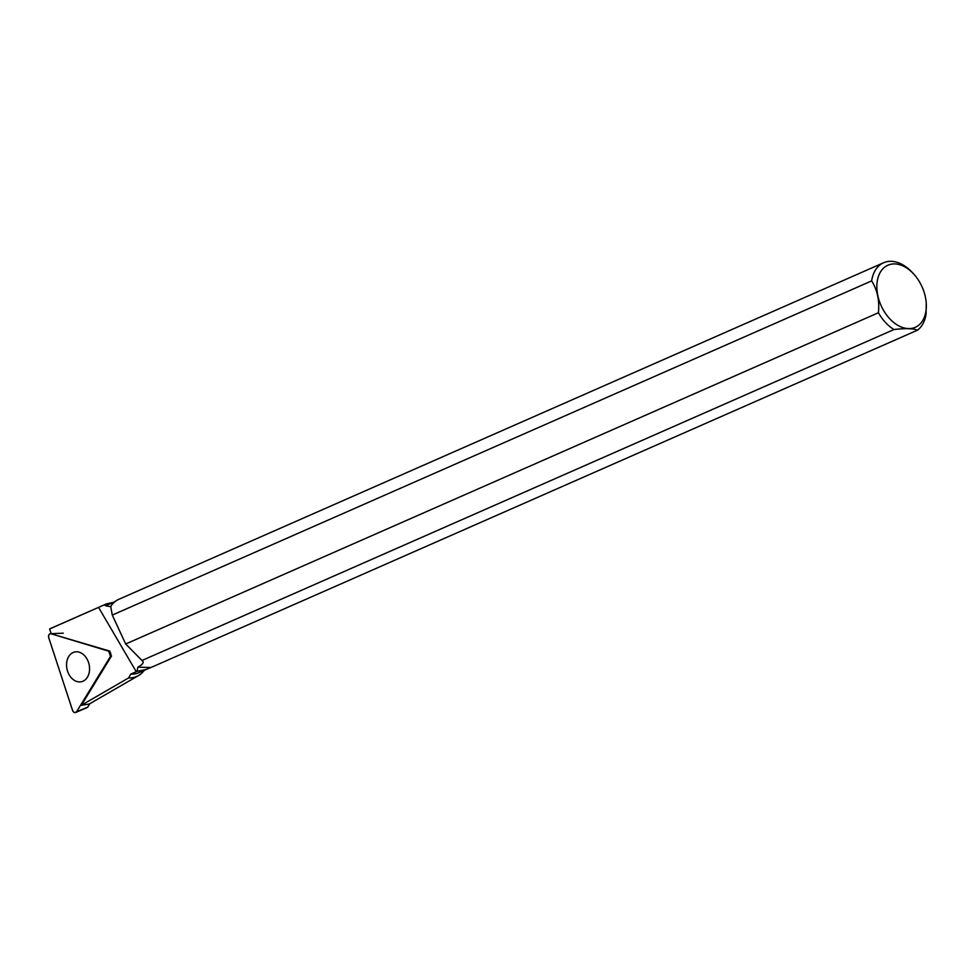 <?xml version="1.0" encoding="UTF-8"?>
<svg xmlns="http://www.w3.org/2000/svg" width="975" height="975" viewBox="0 0 975 975"><rect width="100%" height="100%" fill="white"/><g stroke="black" fill="none" stroke-linecap="round" stroke-linejoin="round"><path stroke-width="1.46" d="M89.858 703.67L87.689 707.204A0.829 0.622 77.2 0 1 87.104 707.436M48.75 637.735L72.552 710.385A3.169 2.34 -102.8 0 0 75.733 712.469A3.169 2.34 -102.8 0 0 76.659 711.628L110.455 656.407A3.169 2.34 -102.8 0 0 108.761 651.215L51.163 633.799A3.169 2.34 -102.8 0 0 50.542 633.713A3.169 2.34 -102.8 0 0 48.75 637.735M76.915 681.537A15.259 11.286 -102.8 0 0 82.278 681.501A15.259 11.286 -102.8 0 0 89.456 666.766A15.259 11.286 -102.8 0 0 79.207 652.178A15.259 11.286 -102.8 0 0 75.526 651.836A15.259 11.286 -102.8 0 0 66.568 665.791A15.259 11.286 -102.8 0 0 76.915 681.537M144.349 670.264A39.914 26.496 -113.8 0 1 138.511 675.565A39.914 26.496 -113.8 0 1 128.59 677.942L81.339 705.291L89.237 704.023L138.511 675.565M146.238 669.435L138.828 672.701A37.318 24.777 -113.8 0 1 130.808 674.103L137.024 671.348L146.238 669.435L152.648 666.766L917.524 330.159A37.915 25.167 66.2 0 0 926.092 313.999L926.25 303.359M913.612 273.902A33.93 22.523 66.2 0 0 894.721 263.908A33.93 22.523 66.2 0 0 876.891 288.283A33.93 22.523 66.2 0 0 897.232 324.967A33.93 22.523 66.2 0 0 926.189 302.482A33.93 22.523 66.2 0 0 913.612 273.902L912.295 272.488A37.915 25.167 66.2 0 0 883.594 262.75L118.731 599.357A37.915 25.167 -113.8 0 0 110.711 606.426L112.283 615.079L125.69 644L878.414 312.743A37.915 25.167 66.2 0 0 893.99 329.538L141.972 660.489L142.984 661.403C143.776 662.939 142.082 664.865 137.902 667.156L137.024 671.348M125.69 644L141.972 660.489M51.224 633.689L49.615 628.973A38.708 25.703 -113.8 0 1 50.871 628.351L106.555 603.854L113.356 602.367M49.615 628.973L106.555 603.842M108.761 651.215L51.163 633.799C49.128 633.738 48.323 635.054 48.75 637.735L72.552 710.385C73.771 712.737 75.136 713.152 76.659 711.628L110.455 656.407L108.761 651.215L109.943 651.154L51.163 633.799M81.339 705.291L111.528 655.98L110.455 656.407M130.808 674.103L128.59 677.942M883.594 262.75A37.915 25.167 66.2 0 0 871.65 280.897L112.283 615.079M110.906 606.682L106.031 605.914A37.318 24.777 -113.8 0 1 108.761 604.39L114.892 601.697M104.313 605.036L106.031 605.914M878.414 312.743C879.633 300.629 877.378 290.014 871.65 280.897M917.524 330.159C913.197 328.404 905.361 328.197 893.99 329.538M149.992 667.485L137.902 667.156M76.659 711.628L87.689 707.204M136.256 671.69L98.585 607.437M87.445 707.423L75.733 712.469M63.278 633.177L50.542 633.713"/></g></svg>
